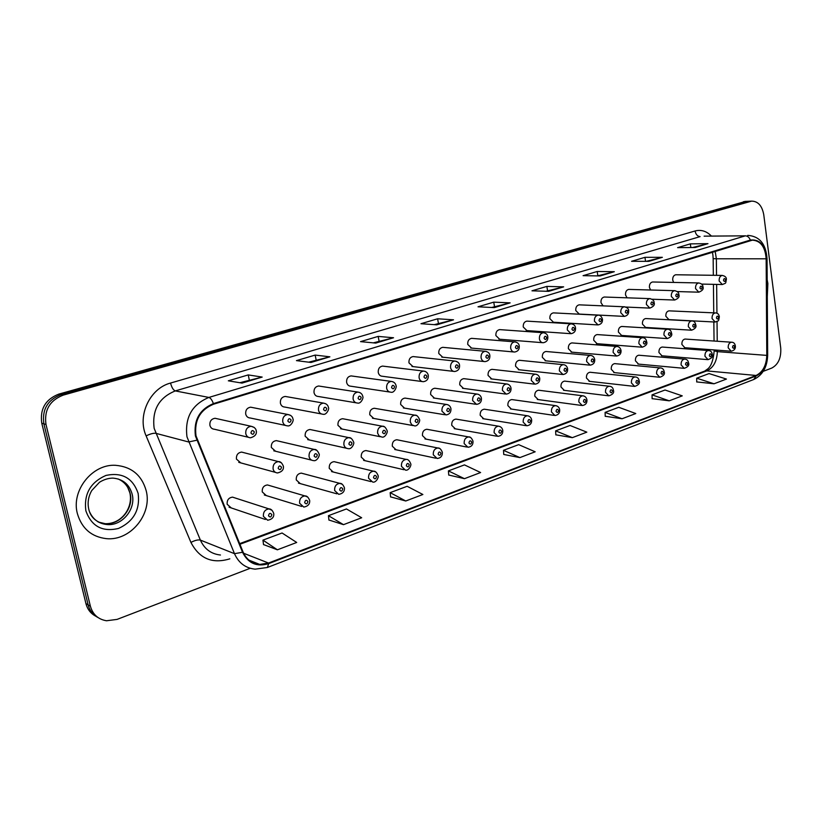<?xml version="1.0" encoding="UTF-8"?>
<svg xmlns="http://www.w3.org/2000/svg" width="822" height="822" viewBox="0 0 822 822"><rect width="100%" height="100%" fill="white"/><g stroke="black" fill="none" stroke-linecap="round" stroke-linejoin="round"><path stroke-width="1.23" d="M269.431 485.525L267.458 484.949C263.739 485.483 262.002 487.806 262.249 491.916L266.318 495.594L264.304 494.978L301.725 506.444M303.041 473.595L301.273 473.123C297.698 473.667 296.033 475.948 296.269 479.956L300.266 483.613L298.448 483.1L336.886 493.827M335.664 462.046L334.071 461.656C330.629 462.211 329.026 464.44 329.252 468.365L333.167 471.992L331.533 471.571L370.917 481.589M367.331 450.857L365.893 450.538C362.584 451.093 361.033 453.282 361.248 457.124L365.091 460.721L363.622 460.371L403.849 469.711M398.074 440.006L396.779 439.739C393.584 440.294 392.094 442.452 392.31 446.212L396.07 449.778L394.735 449.49L435.763 458.193M427.943 429.474L426.772 429.259C423.7 429.814 422.261 431.93 422.457 435.619L426.135 439.154L424.933 438.917L466.691 447.014M456.981 419.261L455.912 419.086C452.943 419.631 451.555 421.717 451.751 425.334L455.347 428.837L454.258 428.642L496.673 436.163M485.196 409.335L484.23 409.192C481.363 409.736 480.027 411.781 480.202 415.326L483.737 418.809L482.74 418.645L525.772 425.621M512.651 399.687L511.767 399.564C509.003 400.119 507.698 402.133 507.873 405.606L511.325 409.058L510.421 408.924L554.007 415.377M539.355 390.316L538.554 390.214C535.872 390.758 534.619 392.731 534.783 396.153L538.163 399.574L537.331 399.461L581.431 405.431M565.351 381.192L564.611 381.11C562.022 381.644 560.809 383.597 560.964 386.957L564.272 390.347M590.658 372.325L589.98 372.253C587.473 372.787 586.292 374.698 586.446 378.007L589.672 381.367M615.298 363.684L614.681 363.622C612.246 364.156 611.106 366.047 611.249 369.284L614.414 372.623M639.311 355.268L638.745 355.217C636.382 355.751 635.272 357.611 635.416 360.796L638.509 364.105M662.707 347.079L662.183 347.038C659.902 347.552 658.823 349.391 658.956 352.525L661.977 355.813M685.527 339.085L685.034 339.054C682.815 339.568 681.777 341.377 681.9 344.469L684.86 347.727M234.773 497.855L232.575 497.146C228.701 497.68 226.893 500.043 227.139 504.246L231.29 507.955L229.061 507.195L265.372 519.463M278.093 441.024L276.326 440.613C272.74 441.198 271.075 443.479 271.342 447.476L275.586 451.257L273.767 450.805L311.569 460.125M311.538 429.824L309.956 429.495C306.503 430.081 304.911 432.321 305.157 436.225L309.319 439.976L307.695 439.606L346.494 448.247M343.997 418.973L342.569 418.706C339.25 419.292 337.719 421.501 337.955 425.323L342.024 429.033L340.565 428.735L380.288 436.729M375.5 408.462L374.226 408.246C371.02 408.832 369.54 410.99 369.766 414.74L373.753 418.419L372.438 418.182L413.004 425.56M406.089 398.269L404.948 398.084C401.855 398.67 400.427 400.797 400.653 404.475L404.537 408.123L403.355 407.928L444.702 414.72M435.814 388.374L434.776 388.231C431.807 388.806 430.42 390.902 430.636 394.498L434.437 398.115L433.369 397.961L475.424 404.208M464.707 378.767L463.762 378.644C460.895 379.219 459.56 381.274 459.755 384.809L463.474 388.395L462.509 388.272L505.211 393.995M492.789 369.438L491.936 369.335C489.162 369.91 487.867 371.934 488.063 375.397L491.7 378.952L490.816 378.85L534.125 384.09M520.11 360.365L519.329 360.283C516.648 360.858 515.394 362.841 515.579 366.252L519.134 369.777L518.333 369.684L562.176 374.452M546.681 351.549L545.972 351.487C543.373 352.042 542.16 354.005 542.345 357.344L545.808 360.837M572.544 342.969L571.907 342.918C569.389 343.473 568.208 345.394 568.382 348.692L571.773 352.155M597.728 334.616L597.142 334.575C594.707 335.129 593.566 337.02 593.72 340.257L597.039 343.699M622.254 326.488L621.72 326.457C619.356 327.002 618.247 328.872 618.401 332.057L621.638 335.458M646.154 318.576L645.65 318.556C643.359 319.09 642.29 320.929 642.434 324.063L645.599 327.433M669.437 310.87L668.985 310.85C666.755 311.384 665.707 313.192 665.851 316.275L668.944 319.624M243.61 452.603L241.637 452.09C237.897 452.665 236.171 454.998 236.438 459.087L240.774 462.889L238.75 462.334L275.462 472.373M252.405 407.527L250.659 407.188C247.062 407.804 245.418 410.106 245.706 414.083C246.384 416.538 247.884 417.843 250.227 417.987L285.542 425.436M286.714 396.697L285.162 396.43C281.71 397.057 280.117 399.307 280.394 403.201C281.052 405.647 282.532 406.931 284.813 407.065L321.402 413.939M319.994 386.217L318.607 386.001C315.288 386.628 313.757 388.837 314.025 392.649C314.662 395.084 316.1 396.358 318.34 396.481L356.08 402.811M352.289 376.065L351.056 375.901C347.85 376.517 346.37 378.685 346.627 382.415C347.254 384.84 348.662 386.104 350.84 386.217L389.638 392.012M383.638 366.222L382.528 366.088C379.445 366.704 378.017 368.842 378.264 372.5C378.87 374.904 380.237 376.157 382.374 376.26L422.128 381.542M414.083 356.676L413.086 356.563C410.106 357.18 408.729 359.276 408.966 362.862L412.983 366.591L411.956 366.478L453.61 371.38M443.664 347.408L442.77 347.326C439.883 347.932 438.558 349.987 438.784 353.511L442.709 357.21L441.774 357.108L484.127 361.526M472.403 338.407L471.602 338.345C468.817 338.941 467.533 340.966 467.749 344.428L471.571 348.086L470.739 348.014L513.729 351.97M500.351 329.663L499.622 329.612C496.93 330.208 495.687 332.201 495.892 335.592L499.632 339.229M527.539 321.166L526.871 321.125C524.272 321.71 523.069 323.673 523.254 327.012L526.912 330.608M553.987 312.905L553.381 312.874C550.863 313.449 549.692 315.381 549.877 318.659L553.442 322.224M579.726 304.859L579.171 304.839C576.736 305.414 575.595 307.315 575.77 310.541L579.253 314.076M604.787 297.04L604.283 297.019C601.909 297.585 600.81 299.455 600.985 302.63L603.071 305.866M629.19 289.416L628.727 289.406C626.436 289.961 625.367 291.81 625.521 294.934L627.052 297.821M652.976 281.997L652.545 281.987C650.315 282.542 649.277 284.35 649.431 287.433L650.613 290.012M676.146 274.764L675.756 274.764C673.588 275.308 672.581 277.096 672.725 280.127L673.65 282.429M217.018 418.717L215.056 418.285C211.305 418.912 209.589 421.254 209.898 425.313C210.586 427.789 212.127 429.094 214.521 429.259L248.45 437.294M77.391 513.668C81.83 528.546 91.519 536.879 106.459 538.657C130.431 541.123 152.43 514.069 146.193 490.744C141.744 475.137 131.499 466.66 115.45 465.303C92.352 463.834 70.959 490.559 77.391 513.668C81.83 528.546 91.519 536.879 106.459 538.657C130.431 541.123 152.43 514.069 146.193 490.744C141.744 475.137 131.499 466.66 115.45 465.303C92.352 463.834 70.959 490.559 77.391 513.668M767.286 296.711L767.871 283.549L767.173 279.747L767.871 283.549L767.286 296.711M195.996 435.814C194.146 420.463 199.993 409.921 213.525 404.208L752.356 240.158C760.648 240.692 765.241 246.919 766.155 258.817L766.792 355.392C766.361 365.441 762.795 372.13 756.076 375.469L268.537 563.039L259.721 564.426C251.984 563.666 246.425 559.505 243.045 551.963L195.996 435.814M195.42 435.989L242.531 552.271C248.152 563.409 256.865 567.19 268.66 563.615L756.137 375.931C763.022 372.51 766.679 365.656 767.121 355.351L766.484 258.807C765.22 245.254 759.847 239.007 750.352 240.065L213.391 403.602C199.51 409.459 193.519 420.258 195.42 435.989M749.13 201.236L60.992 394.622C47.614 399.862 41.912 409.592 43.874 423.823L88.149 604.889C89.67 610.684 92.968 614.897 98.034 617.548C92.968 614.897 89.67 610.684 88.149 604.889L43.874 423.823C41.912 409.592 47.614 399.862 60.992 394.622L749.13 201.236M692.627 247.514L707.968 243.661L690.336 243.877L677.605 247.648L695.176 247.494L707.968 243.661M690.85 247.535L690.336 243.877M646.226 261.334L662.357 257.317L644.962 257.327L631.563 261.293L648.897 261.345L662.357 257.317M645.547 261.334L644.962 257.327M597.419 275.894L614.322 271.692L597.193 271.486L583.086 275.668L600.122 275.945L614.322 271.692M597.851 275.771L597.193 271.486M546.014 291.255L563.656 286.857L546.866 286.405L531.978 290.813L548.664 291.337L563.656 286.857M547.575 290.793L546.866 286.405M239.86 382.733L262.177 377.072L248.234 374.914L228.331 380.812L242.038 383.103L262.177 377.072M249.282 379.918L248.234 374.914M308.651 362.183L329.879 356.82L315.165 355.083L296.454 360.622L310.963 362.471L329.879 356.82M316.131 359.944L315.165 355.083M373.332 342.856L393.543 337.76L378.171 336.404L360.55 341.623L375.746 343.093L393.543 337.76M379.076 341.14L378.171 336.404M434.242 324.659L453.528 319.809L437.602 318.782L420.967 323.714L436.749 324.834L453.528 319.809M438.434 323.406L437.602 318.782M491.71 307.479L510.143 302.866L493.745 302.147L478.024 306.801L494.299 307.613L510.143 302.866M494.515 306.647L493.745 302.147M763.237 371.339L771.745 368.071C778.311 364.547 781.301 357.847 780.725 347.973L763.772 214.789C762.117 205.788 758.069 201.236 751.627 201.123L63.16 395.146C49.752 400.406 44.028 410.178 45.991 424.46L90.379 606.184C92.794 614.517 98.178 619.377 106.531 620.764L117.073 619.398L250.227 568.279M605.218 416.271L622.059 418.758L635.786 413.538L618.761 407.291L605.095 412.397L605.228 416.364M652.134 398.66L669.221 400.817L682.26 395.865L665.039 390.008L652.052 394.858L652.134 398.752M696.727 381.922L714.041 383.782L726.432 379.065L709.057 373.578L696.696 378.192L696.727 382.004M448.73 475.034L464.451 478.681L480.603 472.537L464.461 464.892L448.411 470.883L448.74 475.116M390.553 496.868L405.749 500.999L422.868 494.495L407.147 486.295L390.162 492.635L390.563 496.961M328.923 520.007L343.504 524.662L361.67 517.757L346.452 508.952L328.44 515.682L328.934 520.11M263.523 544.565L277.394 549.805L296.701 542.469L282.069 532.995L262.948 540.126L263.543 544.667M555.826 434.817L572.348 437.653L586.826 432.156L570.036 425.477L555.641 430.851L555.826 434.91M519.894 457.597L535.173 451.792L518.682 444.651L503.496 450.322L503.742 454.463L519.894 457.597L503.496 450.322M464.451 478.681L448.411 470.883M405.749 500.999L390.162 492.635M343.504 524.662L328.44 515.682M277.394 549.805L262.948 540.126M572.348 437.653L555.641 430.851M622.059 418.758L605.095 412.397M669.221 400.817L652.052 394.858M714.041 383.782L696.696 378.192M745.718 201.39L58.824 394.108C45.498 399.317 39.816 409.017 41.768 423.186L85.94 603.595C87.461 609.369 90.749 613.582 95.794 616.223M766.155 258.817L716.363 258.786L715.161 251.296M716.537 275.339L716.363 258.786L713.157 258.622L712.921 255.097M229.811 558.816L229.513 558.929C212.199 564.077 199.335 558.57 190.93 542.417L146.121 435.876C136.986 415.778 149.83 388.344 170.544 383.052L695.063 230.982C695.792 234.445 697.477 236.335 700.097 236.633L175.281 390.912C158.923 397.612 151.885 410.096 154.156 428.365L200.373 540.095C204.462 549.045 211.162 554.018 220.46 555.014M695.063 230.982C701.084 229.42 706.519 231.105 711.369 236.027M704.115 236.161L745.379 235.832L704.331 236.15M268.66 563.615L267.376 567.488L255.169 569.153C245.583 568.177 238.688 563.019 234.486 553.679L186.974 436.801C184.662 417.638 191.958 404.516 208.88 397.437C210.576 397.982 212.086 400.026 213.391 403.602M196.746 440.243L188.598 441.969L155.738 433.297C153.488 433.009 150.282 433.872 146.121 435.876M756.137 375.931L753.723 379.507C762.621 375.192 767.265 367.074 767.666 355.166L767.666 355.032M767.121 355.351L767.666 355.166L767.039 258.694M190.93 542.417C194.927 540.321 198.071 539.551 200.373 540.095L234.486 553.679L242.531 552.271M766.484 258.807L767.039 258.725C766.001 244 759.569 236.222 747.743 235.369M750.352 240.065C749.253 237.373 747.599 235.965 745.379 235.832L208.88 397.437L175.281 390.912C173.288 390.101 171.716 387.481 170.544 383.052M750.229 201.39L743.396 201.698M63.16 395.146L58.824 394.108M45.991 424.46L41.768 423.186M90.379 606.184L85.94 603.595M756.076 375.469L706.807 370.897C713.445 367.701 716.959 361.279 717.349 351.621L717.329 350.162M766.792 355.392L717.349 351.621L714.154 350.84L714.143 349.925M717.236 341.243L717.031 321.577M716.938 313.295L716.64 284.412M268.537 563.039L243.62 553.247M239.901 544.277L706.807 370.897L704.331 371.236M509.578 302.928L493.96 307.592M452.984 319.861L436.431 324.813M393.019 337.801L375.438 343.062M329.375 356.84L310.665 362.44M261.704 377.093L241.76 383.052M563.08 286.919L548.325 291.327M613.726 271.763L599.783 275.935M661.761 257.389L648.537 261.345M707.362 243.744L694.826 247.494M215.056 418.285L251.111 426.279C254.234 427.029 255.95 428.57 256.279 430.892C256.916 434.17 254.995 436.461 250.535 437.787C248.069 437.633 246.477 436.266 245.768 433.667C245.47 429.413 247.247 426.947 251.111 426.279L254.204 427.43M250.926 432.988C252.56 434.992 253.69 434.622 254.317 431.889C252.683 429.885 251.553 430.255 250.926 432.988M241.637 452.09L278.463 461.615C280.323 461.368 281.956 462.878 283.364 466.156C283.929 469.588 281.987 471.849 277.559 472.948C275.236 472.763 273.747 471.438 273.089 468.982C272.822 464.697 274.61 462.241 278.463 461.615L281.381 462.776M281.484 467.204C279.901 465.252 278.812 465.632 278.196 468.335C279.778 470.276 280.877 469.896 281.484 467.204M232.575 497.146L269.02 508.91C270.89 508.777 272.462 510.277 273.726 513.411C274.209 517.079 272.185 519.36 267.674 520.244L263.4 516.38C263.153 511.983 265.023 509.486 269.02 508.91L272.103 510.349M271.815 514.572C270.222 512.661 269.123 513.062 268.506 515.774C270.099 517.675 271.209 517.274 271.815 514.572M98.126 521.97L105.195 523.696C120.238 525.145 134.078 508.13 130.112 493.416C128.345 486.552 124.328 481.723 118.049 478.938M89.701 512.106C93.205 519.627 99.03 523.778 107.179 524.559C122.262 526.008 136.144 508.931 132.157 494.176C129.342 484.374 122.91 479.021 112.871 478.106C108.329 478.157 103.86 479.545 99.483 482.267L91.756 490.529C88.324 496.58 87.338 502.838 88.786 509.291C90.728 517.819 96.852 522.915 107.179 524.559L105.195 523.696C121.43 524.179 133.02 508.047 129.968 493.354M138.147 493.426C132.897 478.096 122.18 472.085 105.997 475.414C90.43 482.267 83.721 494.073 85.868 510.852C91.519 526.368 102.411 532.235 118.543 528.443C133.698 521.405 140.233 509.732 138.147 493.426M250.659 407.188L287.864 414.493C290.947 415.1 292.642 416.62 292.961 419.066C294.091 419.98 291.05 426.937 287.392 425.827C284.987 425.683 283.436 424.327 282.747 421.748C282.449 417.586 284.155 415.161 287.864 414.493L290.556 415.367M287.844 421.059C289.416 423.042 290.505 422.693 291.122 420.011C289.55 418.028 288.46 418.377 287.844 421.059M285.162 396.43L323.426 403.109C326.375 403.612 328.05 405.112 328.451 407.62C329.53 408.442 326.601 415.357 323.046 414.257C320.683 414.124 319.172 412.778 318.504 410.209C318.227 406.14 319.871 403.766 323.426 403.109L325.769 403.756M323.549 409.531C325.07 411.493 326.118 411.154 326.714 408.513C325.204 406.551 324.145 406.89 323.549 409.531M318.607 386.001L357.847 392.084C360.673 392.495 362.327 393.985 362.8 396.543C363.735 397.581 360.981 404.126 357.539 403.047C355.238 402.934 353.768 401.598 353.111 399.05C352.854 395.063 354.426 392.741 357.847 392.084L359.882 392.577M358.104 398.372C359.563 400.304 360.591 399.975 361.166 397.386C359.707 395.444 358.69 395.772 358.104 398.372M351.056 375.901L391.18 381.398C393.954 381.788 395.588 383.268 396.07 385.816C396.995 386.7 394.252 393.337 390.943 392.207C388.693 392.094 387.254 390.769 386.628 388.241C386.371 384.336 387.892 382.055 391.18 381.398L392.957 381.778M391.56 387.563C392.978 389.484 393.964 389.155 394.529 386.607C393.122 384.686 392.135 385.015 391.56 387.563M276.326 440.613L314.23 449.428C315.997 449.12 317.611 450.62 319.07 453.919C320.22 455.162 316.891 461.748 313.439 460.587C311.168 460.412 309.719 459.097 309.072 456.652C308.815 452.46 310.531 450.055 314.23 449.428L316.799 450.333M317.313 454.905C315.782 452.984 314.723 453.354 314.127 456.005C315.648 457.926 316.706 457.556 317.313 454.905M309.956 429.495L348.847 437.643C350.583 437.314 352.186 438.794 353.635 442.082C354.601 443.51 351.549 449.747 348.168 448.617C345.939 448.463 344.521 447.158 343.894 444.712C343.647 440.623 345.302 438.27 348.847 437.643L351.117 438.342M351.97 443.017C350.501 441.106 349.473 441.465 348.888 444.075C350.367 445.976 351.395 445.616 351.97 443.017M342.569 418.706L382.374 426.228C384.09 425.878 385.662 427.348 387.1 430.615C388.046 431.889 385.086 438.167 381.778 437.027L379.106 435.958L377.617 433.163C377.38 429.166 378.963 426.844 382.374 426.228L384.377 426.772M385.539 431.499C384.121 429.608 383.124 429.957 382.559 432.516C383.977 434.396 384.973 434.057 385.539 431.499M382.528 366.088L423.484 371.061C426.145 371.369 427.748 372.818 428.303 375.428C428.509 379.065 426.844 381.161 423.299 381.696C421.111 381.593 419.703 380.288 419.097 377.771C418.85 373.948 420.319 371.708 423.484 371.061L425.036 371.339M423.977 377.093C425.344 378.993 426.299 378.685 426.854 376.168C425.488 374.277 424.532 374.585 423.977 377.093M413.086 356.563L454.792 361.033C457.813 361.598 459.395 363.036 459.549 365.348C459.775 368.883 458.152 370.938 454.658 371.513C452.521 371.41 451.155 370.116 450.559 367.619C450.333 363.869 451.74 361.67 454.792 361.033L456.159 361.248M455.398 366.951C456.713 368.821 457.638 368.523 458.183 366.047C456.868 364.177 455.933 364.475 455.398 366.951M442.77 347.326L485.165 351.302C488.104 351.795 489.665 353.213 489.85 355.577C490.056 359.05 488.463 361.074 485.072 361.629C482.987 361.536 481.651 360.252 481.076 357.776C480.86 354.097 482.226 351.939 485.165 351.302L486.367 351.477M485.864 357.108C487.127 358.967 488.032 358.669 488.566 356.234C487.292 354.385 486.388 354.672 485.864 357.108M374.226 408.246L414.853 415.161C416.548 414.812 418.11 416.261 419.528 419.508C420.453 420.638 417.586 426.937 414.35 425.806L411.73 424.748L410.281 421.974C410.055 418.059 411.575 415.788 414.853 415.161L416.62 415.583M418.059 420.34C416.682 418.48 415.727 418.809 415.161 421.326C416.538 423.186 417.504 422.857 418.059 420.34M404.948 398.084L446.346 404.445C448.833 404.732 450.374 406.16 450.959 408.74C451.114 412.408 449.428 414.473 445.914 414.925L441.938 411.123C441.722 407.291 443.192 405.061 446.346 404.445L447.908 404.773M449.572 409.52C448.247 407.681 447.312 408 446.767 410.486C448.093 412.325 449.028 412.007 449.572 409.52M434.776 388.231L476.894 394.046C479.38 394.344 480.901 395.762 481.445 398.3C481.63 401.855 479.986 403.879 476.513 404.373L472.64 400.602C472.424 396.841 473.842 394.652 476.894 394.046L478.27 394.303M480.14 399.04C478.856 397.211 477.952 397.519 477.418 399.965C478.702 401.794 479.606 401.475 480.14 399.04M471.602 338.345L514.634 341.87C517.49 342.301 519.031 343.709 519.257 346.093C519.483 349.463 517.922 351.446 514.582 352.042C512.548 351.96 511.243 350.686 510.688 348.23C510.472 344.623 511.798 342.497 514.634 341.87L515.702 342.003M515.415 347.562C516.648 349.401 517.521 349.114 518.035 346.72C516.812 344.88 515.939 345.168 515.415 347.562M499.622 329.612L543.239 332.715C546.055 333.105 547.575 334.492 547.801 336.886C548.048 340.154 546.517 342.106 543.219 342.743C541.236 342.661 539.962 341.397 539.417 338.962C539.222 335.417 540.496 333.331 543.239 332.715L544.185 332.807M544.102 338.304C545.294 340.113 546.147 339.835 546.651 337.472C545.459 335.664 544.606 335.941 544.102 338.304M526.871 321.125L571.023 323.817C573.787 324.176 575.287 325.553 575.523 327.937C575.79 331.122 574.29 333.044 571.033 333.701L567.324 329.961C567.139 326.478 568.372 324.433 571.023 323.817L571.865 323.899M571.958 329.303C573.109 331.091 573.931 330.824 574.434 328.502C573.283 326.714 572.451 326.981 571.958 329.303M553.381 312.874L598.015 315.175C599.988 314.888 601.468 316.254 602.464 319.255C602.711 322.378 601.242 324.269 598.046 324.926L594.429 321.217C594.255 317.795 595.447 315.782 598.015 315.175L598.776 315.237M599.022 320.559C600.132 322.337 600.933 322.08 601.427 319.789C600.307 318.011 599.505 318.268 599.022 320.559M579.171 304.839L624.247 306.781C627.258 307.469 628.717 308.815 628.635 310.808C628.892 313.87 627.443 315.73 624.299 316.398L620.774 312.72C620.61 309.36 621.771 307.377 624.247 306.781L624.926 306.822M625.316 312.072C626.395 313.819 627.176 313.572 627.659 311.312C626.569 309.555 625.799 309.812 625.316 312.072M463.762 378.644L506.527 383.956C508.993 384.244 510.493 385.641 511.027 388.159C511.233 391.611 509.619 393.604 506.198 394.128L502.417 390.399C502.221 386.71 503.588 384.562 506.527 383.956L507.749 384.162M509.784 388.857C508.551 387.059 507.667 387.357 507.153 389.772C508.386 391.57 509.27 391.272 509.784 388.857M491.936 369.335L535.286 374.164C537.711 374.411 539.191 375.798 539.735 378.326C539.972 381.675 538.389 383.627 535.019 384.193L531.32 380.494C531.135 376.877 532.461 374.77 535.286 374.164L536.386 374.329M538.564 378.983C537.372 377.206 536.519 377.493 536.006 379.867C537.208 381.644 538.061 381.357 538.564 378.983M519.329 360.283L563.224 364.66C565.587 364.845 567.046 366.211 567.622 368.77C567.868 372.027 566.327 373.948 562.998 374.544L559.392 370.886C559.207 367.331 560.491 365.256 563.224 364.66L564.2 364.783M566.512 369.397C565.351 367.629 564.519 367.917 564.026 370.249C565.187 372.017 566.009 371.729 566.512 369.397M545.972 351.487L590.371 355.423C592.683 355.577 594.131 356.933 594.707 359.491C594.953 362.677 593.443 364.567 590.175 365.173L586.651 361.536C586.487 358.053 587.72 356.008 590.371 355.423L591.244 355.525M593.659 360.087C592.539 358.33 591.727 358.608 591.244 360.909C592.364 362.656 593.165 362.379 593.659 360.087M571.907 342.918L616.747 346.442C619.028 346.576 620.456 347.912 621.031 350.47C621.278 353.583 619.798 355.443 616.582 356.06L613.15 352.463C612.986 349.031 614.188 347.028 616.747 346.442L617.538 346.524M620.035 351.025C618.956 349.299 618.165 349.566 617.692 351.837C618.781 353.563 619.562 353.296 620.035 351.025M604.283 297.019L649.76 298.612C652.709 299.27 654.148 300.605 654.096 302.599C655.011 304.818 653.582 306.647 649.832 308.096L646.39 304.459C646.236 301.15 647.356 299.208 649.76 298.612L650.377 298.643M650.89 303.811C651.938 305.548 652.689 305.301 653.161 303.082C652.113 301.335 651.353 301.582 650.89 303.811M628.727 289.406L674.574 290.669C677.503 291.327 678.931 292.642 678.849 294.605C679.763 296.763 678.366 298.571 674.657 300.03L671.307 296.423C671.153 293.166 672.242 291.255 674.574 290.669L675.129 290.7M675.756 295.776C676.773 297.502 677.503 297.256 677.965 295.067C676.948 293.351 676.218 293.588 675.756 295.776M698.721 282.943C701.598 283.569 703.005 284.864 702.944 286.837C703.848 288.933 702.471 290.711 698.813 292.18L695.546 288.604C695.402 285.409 696.46 283.518 698.721 282.943L652.545 281.987M699.954 287.967C700.94 289.663 701.649 289.436 702.101 287.268C701.115 285.573 700.406 285.799 699.954 287.967M722.23 275.421C725.086 276.038 726.473 277.322 726.401 279.264C725.364 284.268 726.576 282.614 722.333 284.535L719.147 280.99C719.014 277.846 720.041 275.987 722.23 275.421L675.756 274.764M723.504 280.353C724.459 282.038 725.158 281.812 725.6 279.685C724.644 278 723.946 278.226 723.504 280.353M597.142 334.575L642.393 337.719C644.746 337.667 646.154 338.993 646.637 341.695C647.551 343.976 646.092 345.805 642.259 347.203L638.91 343.637C638.756 340.267 639.917 338.294 642.393 337.719L643.112 337.78M645.691 342.229C644.633 340.514 643.873 340.781 643.4 343.01C644.458 344.726 645.219 344.459 645.691 342.229M621.72 326.457L667.341 329.221C669.663 329.149 671.06 330.465 671.533 333.157C672.447 335.376 671.019 337.184 667.238 338.582L663.96 335.047C663.816 331.739 664.947 329.797 667.341 329.221L667.988 329.273M670.639 333.67C669.611 331.975 668.872 332.232 668.409 334.431C669.437 336.126 670.177 335.869 670.639 333.67M645.65 318.556L691.621 320.96C693.891 320.857 695.268 322.152 695.761 324.854C696.655 327.033 695.248 328.81 691.538 330.197L688.343 326.694C688.199 323.436 689.298 321.525 691.621 320.96L692.206 321.012M694.909 325.337C693.912 323.663 693.193 323.909 692.741 326.077C693.737 327.762 694.456 327.516 694.909 325.337M668.985 310.85L715.253 312.925C717.493 312.802 718.86 314.086 719.342 316.768C718.253 321.905 719.466 320.169 715.181 322.039L712.068 318.566C711.934 315.36 713.003 313.48 715.253 312.925L715.787 312.956M718.531 317.23C717.575 315.576 716.866 315.812 716.424 317.96C717.39 319.614 718.089 319.378 718.531 317.23M267.458 484.949L304.993 495.933C306.781 495.728 308.332 497.218 309.658 500.393C310.007 504.03 308.055 506.26 303.801 507.082L299.609 503.249C299.372 498.954 301.171 496.509 304.993 495.933L307.757 497.074M307.87 501.482C306.329 499.591 305.26 499.982 304.664 502.643C306.195 504.523 307.264 504.143 307.87 501.482M301.273 473.123L339.815 483.367C341.562 483.141 343.103 484.61 344.428 487.785C344.706 491.443 342.815 493.632 338.746 494.351L334.646 490.549C334.42 486.347 336.136 483.953 339.815 483.367L342.271 484.281M342.743 488.813C341.264 486.943 340.226 487.312 339.64 489.933C341.13 491.803 342.158 491.422 342.743 488.813M334.071 461.656L373.537 471.201C375.253 470.955 376.784 472.414 378.099 475.578C379.065 477.14 375.88 483.213 372.592 482.011L368.575 478.24C368.348 474.14 370.003 471.797 373.537 471.201L375.726 471.931M376.517 476.544C375.089 474.695 374.082 475.054 373.517 477.633C374.945 479.483 375.952 479.113 376.517 476.544M401.434 466.331C401.218 462.313 402.811 460.012 406.202 459.416C407.907 459.159 409.407 460.597 410.723 463.752C411.668 465.139 408.575 471.263 405.359 470.061L401.434 466.331M409.233 464.656C407.856 462.827 406.88 463.187 406.325 465.714C407.702 467.543 408.678 467.194 409.233 464.656M396.779 439.739L437.879 448C439.503 447.692 441.003 449.12 442.349 452.285C442.483 456.046 440.736 458.111 437.119 458.481L433.286 454.782C433.081 450.846 434.612 448.586 437.879 448L439.606 448.463M440.941 453.148C439.606 451.329 438.671 451.679 438.116 454.165C439.451 455.974 440.397 455.635 440.941 453.148M426.772 429.259L468.591 436.924C470.205 436.605 471.674 438.023 473.01 441.167C473.174 444.805 471.479 446.839 467.923 447.25L464.163 443.582C463.968 439.729 465.447 437.51 468.591 436.924L470.133 437.294M471.684 441.979C470.4 440.181 469.485 440.52 468.951 442.976C470.235 444.764 471.15 444.435 471.684 441.979M455.912 419.086L498.389 426.176C500.814 426.536 502.273 427.943 502.766 430.379C502.951 433.903 501.297 435.896 497.793 436.359L494.125 432.711C493.94 428.94 495.358 426.762 498.389 426.176L499.766 426.474M501.512 431.149C500.259 429.372 499.375 429.69 498.851 432.105C500.105 433.882 500.988 433.564 501.512 431.149M484.23 409.192L527.313 415.747C529.748 416.127 531.197 417.504 531.649 419.898C531.855 423.33 530.241 425.282 526.779 425.786L523.193 422.169C523.018 418.47 524.395 416.333 527.313 415.747L528.556 415.994M530.457 420.628C529.255 418.871 528.392 419.189 527.878 421.563C529.091 423.32 529.943 423.011 530.457 420.628M511.767 399.564L555.405 405.626C557.768 405.934 559.196 407.301 559.69 409.736C559.874 413.096 558.292 415.028 554.932 415.511L551.428 411.935C551.254 408.308 552.59 406.202 555.405 405.626L556.515 405.821M558.559 410.425C557.398 408.688 556.566 408.986 556.062 411.329C557.234 413.065 558.066 412.767 558.559 410.425M538.554 390.214L582.695 395.793C585.028 396.06 586.435 397.416 586.929 399.852C587.165 403.099 585.613 404.999 582.274 405.544L578.842 401.989C578.688 398.434 579.972 396.358 582.695 395.793L583.692 395.947M585.87 400.509C584.74 398.783 583.928 399.081 583.435 401.393C584.565 403.109 585.377 402.811 585.87 400.509M564.611 381.11L609.215 386.227C611.63 386.33 613.027 387.665 613.407 390.245C614.332 392.669 612.811 394.529 608.845 395.844L605.495 392.33C605.341 388.827 606.585 386.802 609.215 386.227L610.119 386.361M612.4 390.871C611.301 389.166 610.52 389.453 610.037 391.724C611.136 393.43 611.917 393.142 612.4 390.871M589.98 372.253L635.005 376.938C637.379 377 638.766 378.326 639.156 380.915C640.071 383.258 638.581 385.097 634.666 386.422L631.399 382.929C631.255 379.497 632.457 377.504 635.005 376.938L635.827 377.041M638.191 381.5C637.132 379.815 636.372 380.093 635.899 382.333C636.958 384.018 637.728 383.74 638.191 381.5M614.681 363.622L660.097 367.896C662.409 367.917 663.775 369.232 664.197 371.832C665.09 374.123 663.621 375.942 659.789 377.257L656.593 373.794C656.459 370.424 657.621 368.451 660.097 367.896L660.826 367.979M663.282 372.387C662.255 370.722 661.505 370.989 661.042 373.198C662.08 374.873 662.82 374.596 663.282 372.387M638.745 355.217L684.5 359.101C686.791 359.101 688.137 360.396 688.559 362.985C689.453 365.225 688.014 367.002 684.233 368.338L681.109 364.906C680.976 361.588 682.106 359.656 684.5 359.101L685.168 359.173M687.685 363.519C686.689 361.865 685.969 362.132 685.517 364.31C686.514 365.965 687.233 365.698 687.685 363.519L687.603 364.485M662.183 347.038L708.256 350.542C710.516 350.521 711.852 351.806 712.273 354.385C713.167 356.553 711.749 358.31 708.019 359.656L704.968 356.255C704.844 352.987 705.944 351.086 708.256 350.542L708.872 350.593M711.451 354.899C710.475 353.255 709.776 353.511 709.324 355.659C710.3 357.303 710.999 357.046 711.451 354.899M685.034 339.054L731.385 342.209C733.625 342.168 734.95 343.442 735.361 346.011C735.659 348.785 734.272 350.521 731.179 351.21L728.2 347.829C728.076 344.623 729.145 342.743 731.385 342.209L731.95 342.25M734.58 346.494C733.635 344.87 732.947 345.117 732.515 347.244C733.45 348.867 734.138 348.61 734.58 346.494M267.51 567.437L753.723 379.507M751.627 201.123L744.794 201.431M259.721 564.426L248.932 560.121M239.644 543.65L704.608 371.143L708.04 368.688C711.297 365.78 713.342 359.902 714.154 351.056M714.051 341.027L713.845 321.967M713.743 312.853L713.434 284.35M713.342 275.298L713.157 258.683M712.869 254.738L712.386 252.138M127.8 487.549L129.845 492.82M498.872 339.167L542.448 342.682M526.214 330.557L570.324 333.65M552.805 322.193L597.409 324.885M578.678 314.045L623.723 316.367M545.089 360.766L589.436 365.102M571.105 352.093L615.904 355.998M625.819 307.058L649.298 308.075M651.99 299.229L674.174 300.009M677.194 291.563L698.371 292.17M701.618 284.093L721.922 284.525M596.433 343.647L641.643 347.151M621.083 335.417L666.673 338.551M645.085 327.403L691.014 330.167M668.471 319.594L714.708 322.019M365.893 450.538L406.202 459.416M563.512 390.255L608.075 395.752M588.984 381.285L633.968 386.34M613.777 372.561L659.141 377.195M637.923 364.054L683.637 368.287M661.443 355.762L707.475 359.615M684.356 347.685L730.676 351.169"/></g></svg>
